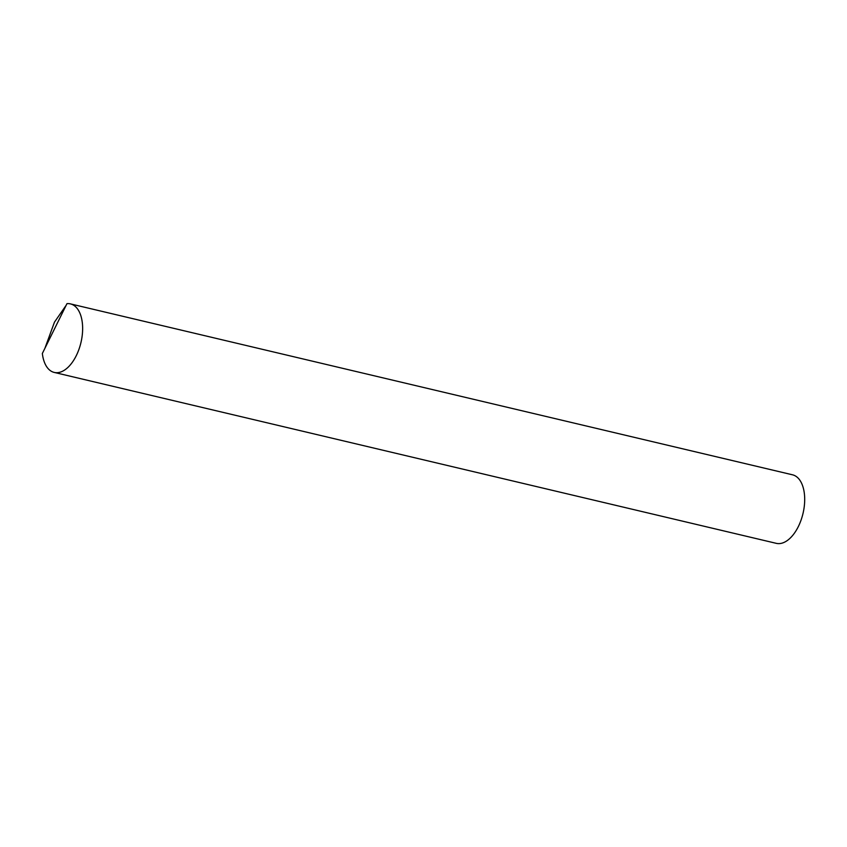 <?xml version="1.0" encoding="UTF-8"?>
<svg xmlns="http://www.w3.org/2000/svg" width="847" height="847" viewBox="0 0 847 847"><rect width="100%" height="100%" fill="white"/><g stroke="black" fill="none" stroke-linecap="round" stroke-linejoin="round"><path stroke-width="1.27" d="M77.077 308.34A35.214 19.132 -76.7 0 0 70.449 303.893A35.214 19.132 -76.7 0 0 66.966 303.66L42.35 353.474A35.214 19.132 -76.7 0 0 47.601 367.99A35.214 19.132 -76.7 0 0 54.229 372.426A35.214 19.132 -76.7 0 0 78.962 349.313A35.214 19.132 -76.7 0 0 77.077 308.34M54.229 372.426L776.286 543.34A35.214 19.132 -76.7 0 0 801.018 520.217A35.214 19.132 -76.7 0 0 799.144 479.254A35.214 19.132 -76.7 0 0 792.517 474.807L70.449 303.893M44.891 348.339L54.462 322.156L66.193 305.227"/></g></svg>

